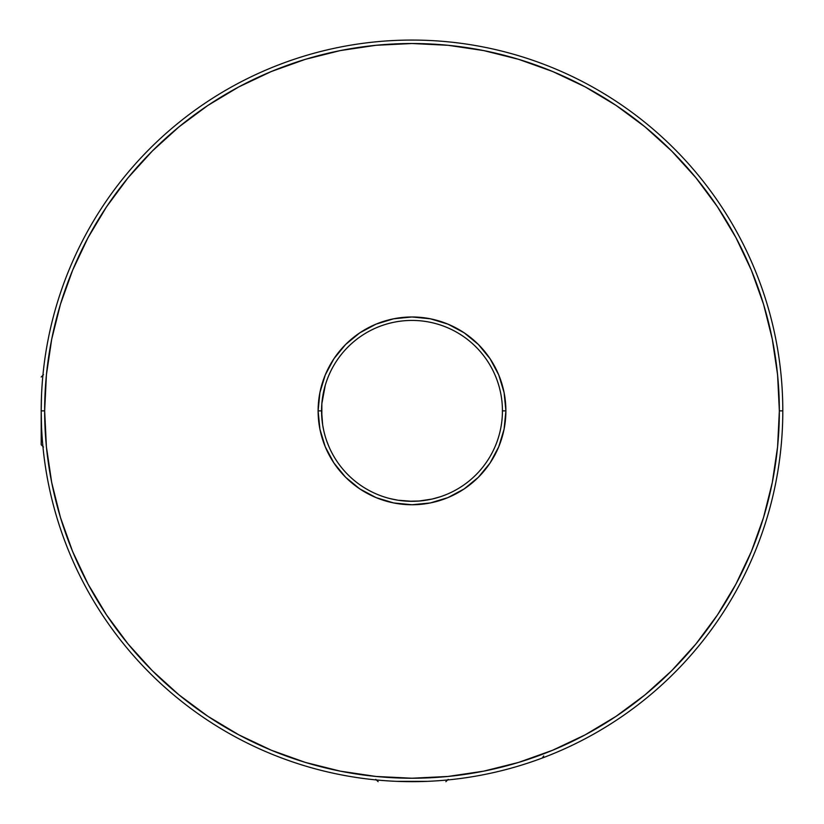 <?xml version="1.0" encoding="UTF-8"?>
<svg xmlns="http://www.w3.org/2000/svg" width="824" height="824" viewBox="0 0 824 824"><rect width="100%" height="100%" fill="white"/><g stroke="black" fill="none" stroke-linecap="round" stroke-linejoin="round"><path stroke-width="1.24" d="M41.509 395.705L41.2 410.867A370.8 370.8 0 0 1 412 40.067A370.8 370.8 0 0 1 782.8 410.867A370.8 370.8 0 0 1 412 781.667A370.8 370.8 0 0 1 41.2 410.867L41.2 444.744L41.2 410.867A370.8 370.8 0 0 0 412 781.667A370.8 370.8 0 0 0 782.8 410.867L779.35 410.867A367.349 367.349 0 0 1 412 778.227A367.349 367.349 0 0 1 44.651 410.867L41.2 410.867L41.509 426.039M396.838 781.358L427.172 781.358M372.417 779.545L376.413 779.967L372.417 779.545M43.322 371.284L42.899 375.291L43.322 371.284M502.434 410.867A90.434 90.434 0 0 0 412 320.433A90.434 90.434 0 0 0 321.566 410.867L318.116 410.867A93.885 93.885 0 0 1 412 316.983A93.885 93.885 0 0 1 505.885 410.867L502.434 410.867A90.434 90.434 0 0 1 412 501.311A90.434 90.434 0 0 1 321.566 410.867L322.648 424.824L321.566 410.867A90.434 90.434 0 0 1 412 320.433A90.434 90.434 0 0 1 502.434 410.867L505.885 410.867L504.082 429.18L498.736 446.793L490.064 463.026L478.384 477.261L464.159 488.931L447.926 497.603L430.313 502.949L412 504.752L393.687 502.949L376.074 497.603L359.841 488.931L345.617 477.261L333.936 463.026L325.264 446.793L319.918 429.18L318.116 410.867L319.918 392.554L325.264 374.941L333.936 358.708L345.617 344.483L359.841 332.803L376.074 324.131L393.687 318.785L412 316.983L430.313 318.785L447.926 324.131L464.159 332.803L478.384 344.483L490.064 358.708L498.736 374.941L504.082 392.554L505.885 410.867A93.885 93.885 0 0 1 412 504.752A93.885 93.885 0 0 1 318.116 410.867L321.566 410.867L321.844 418.005L321.844 403.75L321.566 410.867A90.434 90.434 0 0 0 412 501.311A90.434 90.434 0 0 0 502.434 410.867M324.893 435.185L324.069 432.034M321.71 405.624L321.566 410.867L321.71 405.624M321.844 403.75L325.253 385.302M323.842 390.7L323.451 392.471M325.264 385.261L324.532 387.867M328.374 376.424L327.952 377.474M439.964 496.872L432.353 498.983M434.959 498.345L435.618 498.17M408.673 501.25L419.128 501.023L432.167 499.035M416.769 501.188L419.159 501.023M398.085 500.23L391.853 499.035L398.095 500.23M399.393 500.426L411.979 501.311L398.064 500.23L389.948 498.582M777.784 471.668L778.536 466.909M643.801 700.276L644.976 699.339M176.46 697.248L180.198 700.276M45.464 466.909L45.691 468.392M281.757 63.695L277.266 65.415M546.734 65.415L545.334 64.869M779.35 410.867L777.588 374.858L772.294 339.2L763.539 304.231L751.395 270.293L735.976 237.703L717.447 206.783L695.971 177.819L671.756 151.111L645.048 126.896L616.095 105.42L585.174 86.891L552.585 71.482L518.636 59.338L483.667 50.573L448.009 45.289L412 43.517L375.991 45.289L340.333 50.573L305.364 59.338L271.415 71.482L238.826 86.891L207.905 105.42L178.952 126.896L152.244 151.111L128.029 177.819L106.553 206.783L88.024 237.703L72.605 270.293L60.461 304.231L51.706 339.2L46.412 374.858L44.651 410.867L46.412 446.876L51.706 482.534L60.461 517.503L72.605 551.452L88.024 584.041L106.553 614.962L128.029 643.915L152.244 670.633L178.952 694.838L207.905 716.314L238.826 734.843L271.415 750.262L305.364 762.406L340.333 771.161L375.991 776.455L412 778.227L448.009 776.455L483.667 771.161L518.636 762.406L552.585 750.262L585.174 734.843L616.095 716.314L645.048 694.838L671.756 670.633L695.971 643.915L717.447 614.962L735.976 584.041L751.395 551.452L763.539 517.503L772.294 482.534L777.588 446.876L779.35 410.867L782.8 410.867A370.8 370.8 0 0 0 412 40.067A370.8 370.8 0 0 0 41.2 410.867L44.651 410.867A367.349 367.349 0 0 1 412 43.517A367.349 367.349 0 0 1 779.35 410.867M419.128 501.023L411.979 501.311M447.463 494.06L445.393 494.915M323.842 431.045L322.637 424.803M328.807 446.33L326.695 440.922M42.899 446.454L43.322 450.46M447.587 779.967L451.583 779.545M777.784 350.076L778.536 354.825M643.801 121.458L644.976 122.395M176.46 124.496L180.198 121.458M45.464 354.825L45.691 353.341M281.757 758.049L277.266 756.329M546.734 756.329L542.244 758.049L543.706 755.927M542.244 758.049L545.334 756.865M43.497 447.041L41.2 444.744M43.497 374.693L41.2 376.99M448.174 779.37L445.877 781.667M375.826 779.37L378.123 781.667"/></g></svg>
